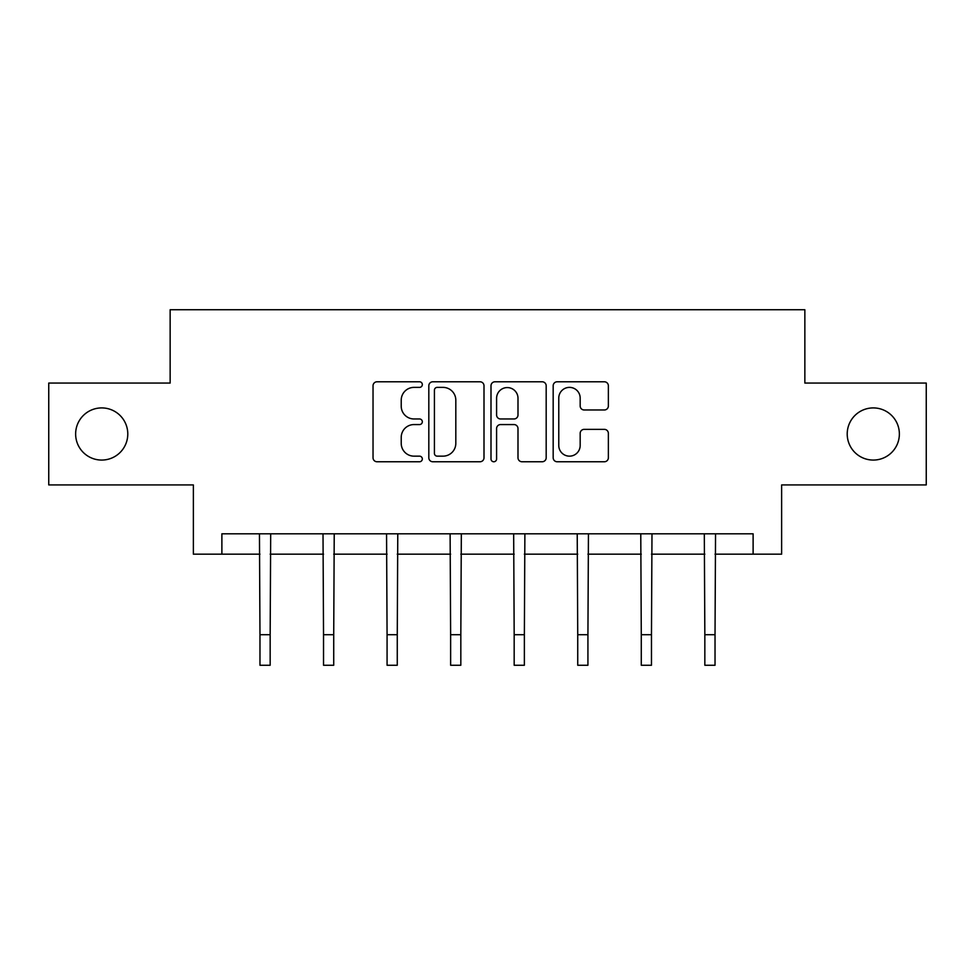 <?xml version="1.0" encoding="UTF-8"?>
<svg xmlns="http://www.w3.org/2000/svg" width="975" height="975" viewBox="0 0 975 975"><rect width="100%" height="100%" fill="white"/><g stroke="black" fill="none" stroke-linecap="round" stroke-linejoin="round"><path stroke-width="1.46" d="M422.321 384.577A2.803 2.803 0 0 0 419.518 381.786L377.033 381.786A3.997 3.997 0 0 0 373.035 385.783L373.035 457.763A3.997 3.997 0 0 0 377.033 461.76L419.518 461.76A2.803 2.803 0 0 0 422.321 458.957A2.803 2.803 0 0 0 419.518 456.154L414.022 456.154A12.797 12.797 0 0 1 401.225 443.357L401.225 437.361A12.797 12.797 0 0 1 414.022 424.564L419.518 424.564A2.803 2.803 0 0 0 422.321 421.773A2.803 2.803 0 0 0 419.518 418.97L414.022 418.97A12.797 12.797 0 0 1 401.225 406.173L401.225 400.177A12.797 12.797 0 0 1 414.022 387.38L419.518 387.38A2.803 2.803 0 0 0 422.321 384.577M847.214 433.985A26.069 26.069 0 0 0 873.295 460.066A26.069 26.069 0 0 0 899.364 433.985A26.069 26.069 0 0 0 873.295 407.916A26.069 26.069 0 0 0 847.214 433.985M75.636 433.985A26.069 26.069 0 0 0 101.705 460.066A26.069 26.069 0 0 0 127.786 433.985A26.069 26.069 0 0 0 101.705 407.916A26.069 26.069 0 0 0 75.636 433.985M604.366 409.975A3.997 3.997 0 0 0 608.363 405.978L608.363 385.783A3.997 3.997 0 0 0 604.366 381.786L557.176 381.786A3.997 3.997 0 0 0 553.178 385.783L553.178 457.763A3.997 3.997 0 0 0 557.176 461.76L604.366 461.76A3.997 3.997 0 0 0 608.363 457.763L608.363 433.363A3.997 3.997 0 0 0 604.366 429.366L584.171 429.366A3.997 3.997 0 0 0 580.174 433.363L580.174 445.465A10.701 10.701 0 0 1 569.473 456.154A10.701 10.701 0 0 1 558.773 445.465L558.773 398.08A10.701 10.701 0 0 1 569.473 387.38A10.701 10.701 0 0 1 580.174 398.08L580.174 405.978A3.997 3.997 0 0 0 584.171 409.975L604.366 409.975M221.886 554.166L221.886 533.8L753.114 533.8L753.114 554.166L781.633 554.166L781.633 484.916L926.25 484.916L926.25 383.065L804.85 383.065L804.85 309.733L170.15 309.733L170.15 383.065L48.75 383.065L48.75 484.916L193.367 484.916L193.367 554.166L259.972 554.166M484.002 385.783A3.997 3.997 0 0 0 480.005 381.786L432.815 381.786A3.997 3.997 0 0 0 428.817 385.783L428.817 457.763A3.997 3.997 0 0 0 432.815 461.76L480.005 461.76A3.997 3.997 0 0 0 484.002 457.763L484.002 385.783M494.995 381.786L542.185 381.786A3.997 3.997 0 0 1 546.183 385.783L546.183 457.763A3.997 3.997 0 0 1 542.185 461.76L521.991 461.76A3.997 3.997 0 0 1 517.993 457.763L517.993 428.561A3.997 3.997 0 0 0 513.996 424.564L500.602 424.564A3.997 3.997 0 0 0 496.592 428.561L496.592 458.957A2.803 2.803 0 0 1 493.801 461.76A2.803 2.803 0 0 1 490.998 458.957L490.998 385.783A3.997 3.997 0 0 1 494.995 381.786M270.16 554.166L323.529 554.166M333.718 554.166L387.075 554.166M397.264 554.166L450.633 554.166M460.822 554.166L514.178 554.166M524.367 554.166L577.736 554.166M587.925 554.166L641.282 554.166M651.471 554.166L704.84 554.166M715.028 554.166L753.114 554.166M437.214 387.38A2.803 2.803 0 0 0 434.411 390.183L434.411 453.363A2.803 2.803 0 0 0 437.214 456.154L443.016 456.154A12.797 12.797 0 0 0 455.812 443.357L455.812 400.177A12.797 12.797 0 0 0 443.016 387.38L437.214 387.38M517.993 398.275A10.701 10.701 0 0 0 507.293 387.575A10.701 10.701 0 0 0 496.592 398.275L496.592 414.972A3.997 3.997 0 0 0 500.602 418.97L513.996 418.97A3.997 3.997 0 0 0 517.993 414.972L517.993 398.275M259.46 533.8L259.972 634.713L270.16 634.713L270.684 533.8M259.972 634.713L259.972 665.267L270.16 665.267L270.16 634.713M323.018 533.8L323.529 634.713L333.718 634.713L334.23 533.8M323.529 634.713L323.529 665.267L333.718 665.267L333.718 634.713M386.563 533.8L387.075 634.713L397.264 634.713L397.776 533.8M387.075 634.713L387.075 665.267L397.264 665.267L397.264 634.713M450.121 533.8L450.633 634.713L460.822 634.713L461.333 533.8M450.633 634.713L450.633 665.267L460.822 665.267L460.822 634.713M513.667 533.8L514.178 634.713L524.367 634.713L524.879 533.8M514.178 634.713L514.178 665.267L524.367 665.267L524.367 634.713M577.224 533.8L577.736 634.713L587.925 634.713L588.437 533.8M577.736 634.713L577.736 665.267L587.925 665.267L587.925 634.713M640.77 533.8L641.282 634.713L651.471 634.713L651.983 533.8M641.282 634.713L641.282 665.267L651.471 665.267L651.471 634.713M704.316 533.8L704.84 634.713L715.028 634.713L715.54 533.8M704.84 634.713L704.84 665.267L715.028 665.267L715.028 634.713"/></g></svg>
